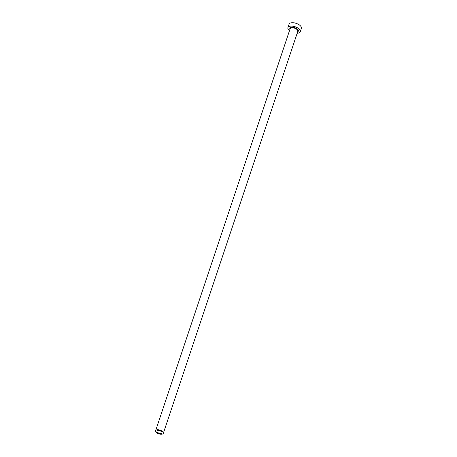<?xml version="1.0" encoding="UTF-8"?>
<svg xmlns="http://www.w3.org/2000/svg" width="457" height="457" viewBox="0 0 457 457"><rect width="100%" height="100%" fill="white"/><g stroke="black" fill="none" stroke-linecap="round" stroke-linejoin="round"><path stroke-width="0.69" d="M157.259 432.071A2.639 1.262 -161.5 0 0 159.916 433.39A2.639 1.262 -161.5 0 0 161.978 432.825A2.639 1.262 -161.5 0 0 161.692 431.905A2.639 1.262 -161.5 0 0 159.036 430.58A2.639 1.262 -161.5 0 0 156.974 431.151A2.639 1.262 -161.5 0 0 157.259 432.071M162.886 431.859A4.062 1.942 -161.5 0 0 158.802 429.826A4.062 1.942 -161.5 0 0 155.626 430.7A4.062 1.942 -161.5 0 0 156.071 432.116A4.062 1.942 -161.5 0 0 160.156 434.15A4.062 1.942 -161.5 0 0 163.326 433.276A4.062 1.942 -161.5 0 0 162.886 431.859M297.164 33.281A6.495 3.108 -161.5 0 0 300.243 31.756A6.495 3.108 -161.5 0 0 299.535 29.488A6.495 3.108 -161.5 0 0 293 26.232A6.495 3.108 -161.5 0 0 287.921 27.631A6.495 3.108 -161.5 0 0 288.63 29.894A6.495 3.108 -161.5 0 0 289.464 30.705M300.243 31.756L301.374 28.374A6.495 3.108 -161.5 0 0 300.666 26.106A6.495 3.108 -161.5 0 0 294.131 22.85A6.495 3.108 -161.5 0 0 289.053 24.25L287.921 27.631M289.949 29.248A4.467 2.136 18.5 0 1 292.451 27.22A4.467 2.136 18.5 0 1 297.833 29.551A4.467 2.136 18.5 0 1 297.65 31.824M163.326 433.276L297.821 31.316A4.062 1.942 -161.5 0 0 297.376 29.905A4.062 1.942 -161.5 0 0 293.291 27.866A4.062 1.942 -161.5 0 0 290.121 28.74L155.626 430.7"/></g></svg>
